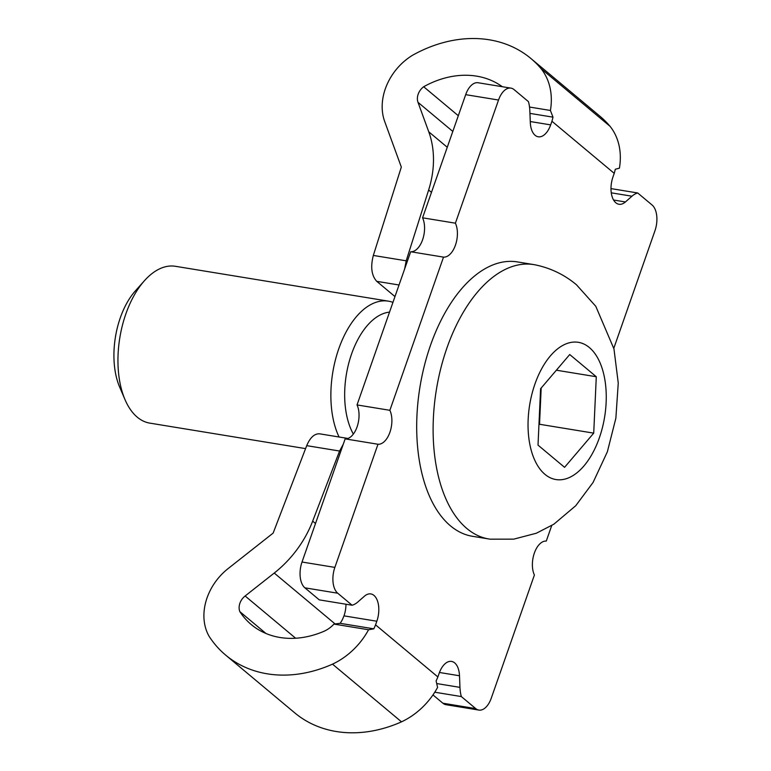 <?xml version="1.0" encoding="UTF-8"?>
<svg xmlns="http://www.w3.org/2000/svg" width="771" height="771" viewBox="0 0 771 771"><rect width="100%" height="100%" fill="white"/><g stroke="black" fill="none" stroke-linecap="round" stroke-linejoin="round"><path stroke-width="1.16" d="M538.013 445.118L540.596 388.719L569.73 354.535L596.291 376.74L593.718 433.138L564.574 467.322L538.013 445.118M490.24 539.18A139.011 75.915 -80.7 0 1 488.862 538.977A139.011 75.915 -80.7 0 1 436.405 389.528A139.011 75.915 -80.7 0 1 533.783 264.598A139.011 75.915 -80.7 0 1 535.17 264.848C550.639 268.048 564.411 274.688 576.477 284.778L595.79 306.309L613.967 348.926L618.255 383.042L615.865 418.219L607.365 451.787L593.092 482.424L575.754 505.709L553.877 524.184L536.365 533.224L513.708 539.151L490.26 539.18M488.862 538.977L472.44 536.288A139.011 75.915 -80.7 0 1 419.983 386.84A139.011 75.915 -80.7 0 1 517.36 261.909L533.783 264.598M353.349 434.073A69.525 37.962 -80.7 0 1 349.822 359.411A69.525 37.962 -80.7 0 1 389.528 312.13M339.076 437.012A79.452 43.388 -80.7 0 1 339.269 347.393A79.452 43.388 -80.7 0 1 388.401 301.153A79.452 43.388 -80.7 0 1 392.95 302.367M305.576 448.616L149.815 423.125A79.452 43.388 -80.7 0 1 137.267 417.169A79.452 43.388 -80.7 0 1 124.998 399.6A79.452 43.388 -80.7 0 1 144.466 280.683A79.452 43.388 -80.7 0 1 175.48 266.303L388.401 301.153M124.998 399.6L119.621 387.013A64.215 35.071 -80.7 0 1 135.359 290.898L144.466 280.683M556.373 370.205L596.291 376.74M541.184 388.035L539.527 424.262L593.718 433.138M539.527 424.262L538.939 424.956M394.974 296.575L376.759 281.348C371.526 275.584 370.388 266.949 373.328 255.442L401.325 167.085L384.69 121.5A52.833 42.116 129.9 0 1 412.533 55.271A129.114 102.928 129.9 0 1 530.891 58.5L599.896 116.19A129.114 102.928 129.9 0 1 610.054 126.319A65.872 52.505 129.9 0 1 619.421 168.155L615.297 169.254A65.872 52.505 129.9 0 1 614.227 173.35L551.93 121.259A65.872 52.505 -50.1 0 0 552.99 117.163L550.417 110.465L529.532 107.044M610.054 126.319L541.049 68.629A65.872 52.505 129.9 0 1 550.417 110.465M530.891 58.5A129.114 102.928 129.9 0 1 541.049 68.629M452.808 131.436L417.998 102.331L428.753 131.802A99.314 79.172 129.9 0 1 428.637 189.994L406.192 260.82L404.63 269.012M417.998 102.331A13.107 10.447 129.9 0 1 423.665 86.747A89.263 71.163 129.9 0 1 502.307 86.709M551.728 525.533L546.282 541.078A19.863 10.852 -80.7 0 0 534.361 553.048A19.863 10.852 -80.7 0 0 534.399 575.021L491.272 698.169A19.863 10.852 -80.7 0 1 478.858 710.081L446.014 704.704A19.863 10.852 -80.7 0 1 442.882 703.219L432.974 694.931M345.967 604.223A19.863 10.852 99.3 0 1 343.991 615.856L342.478 619.431A26.021 20.74 -50.1 0 1 340.156 623.325L373.81 628.837A65.872 52.505 -50.1 0 0 375.564 624.857L376.836 621.233A19.863 10.852 -80.7 0 0 370.841 593.93A19.863 10.852 -80.7 0 0 364.384 596.243L357.84 601.987A29.799 16.268 -80.7 0 1 352.096 605.235L337.717 593.207A19.863 10.852 -80.7 0 1 334.865 567.398L377.983 444.25A19.863 10.852 -80.7 0 0 389.914 432.28A19.863 10.852 -80.7 0 0 389.875 410.307L443.518 257.119A19.863 10.852 -80.7 0 0 455.439 245.149A19.863 10.852 -80.7 0 0 455.401 223.185L498.529 100.028A19.863 10.852 -80.7 0 1 510.942 88.125A19.863 10.852 -80.7 0 1 514.074 89.609L528.453 101.637A29.799 16.268 -80.7 0 1 529.841 110.831L530.303 122.444A19.863 10.852 -80.7 0 0 538.245 136.785A19.863 10.852 -80.7 0 0 550.658 124.883L551.93 121.259M352.096 605.235L319.261 599.857L304.873 587.83A19.863 10.852 -80.7 0 1 302.02 562.02L345.148 438.872L377.983 444.25M510.942 88.125L478.097 82.748A19.863 10.852 -80.7 0 0 465.684 94.66L422.566 217.808A19.863 10.852 -80.7 0 1 422.595 239.771A19.863 10.852 -80.7 0 1 410.673 251.741L357.031 404.929A19.863 10.852 -80.7 0 1 357.069 426.903A19.863 10.852 -80.7 0 1 345.148 438.872M439.451 672.485L459.497 675.762A19.863 10.852 -80.7 0 0 451.555 661.412A19.863 10.852 -80.7 0 0 439.142 673.324L437.87 676.948L375.564 624.857M459.497 675.762L459.959 687.366A29.799 16.268 -80.7 0 0 461.337 696.57L475.726 708.597A19.863 10.852 -80.7 0 0 478.858 710.081M611.268 192.827L631.96 196.21A29.799 16.268 -80.7 0 1 637.704 192.972L652.083 204.999A19.863 10.852 -80.7 0 1 654.936 230.799L613.812 348.251M631.96 196.21L625.416 201.963A19.863 10.852 -80.7 0 1 618.959 204.267A19.863 10.852 -80.7 0 1 612.964 176.973L614.227 173.35M340.156 623.325L333.949 624.086L368.567 629.753L373.81 628.837M368.567 629.753A65.872 52.505 129.9 0 1 332.503 664.149A129.114 102.928 129.9 0 1 225.691 655.128A129.114 102.928 129.9 0 1 209.076 636.258A52.833 42.116 129.9 0 1 228.12 568.584L273.146 533.098L306.713 445.648L339.577 451.035L312.669 521.129A99.314 79.172 129.9 0 1 274.235 573.055L245.12 595.993A13.107 10.447 129.9 0 0 239.848 611.644A89.263 71.163 129.9 0 0 251.25 624.558A89.263 71.163 129.9 0 0 322.297 631.989A26.021 20.74 129.9 0 0 333.949 624.086M437.87 676.948A65.872 52.505 129.9 0 1 436.116 680.928L437.571 687.443A65.872 52.505 129.9 0 1 401.508 721.839L332.503 664.149M401.508 721.839A129.114 102.928 129.9 0 1 294.695 712.828L225.691 655.128M319.666 433.832C314.501 433.514 310.183 437.456 306.713 445.648M339.577 451.035L343.249 444.289M265.985 633.492L239.848 611.644M458.311 115.717L423.665 86.747M357.031 404.929L389.875 410.307M410.673 251.741L443.518 257.119M422.566 217.808L455.401 223.185M434.767 692.213L461.337 696.57M610.989 188.596L637.704 192.972M529.947 113.385L552.99 117.163M589.352 347.528A69.525 37.962 -80.7 0 1 583.936 465.944A69.525 37.962 -80.7 0 1 528.164 419.318A69.525 37.962 -80.7 0 1 589.352 347.528M373.328 255.442L406.192 260.82M315.503 523.499L312.669 521.129M335.115 623.961L274.235 573.055M295.65 638.243L245.12 595.993M447.267 147.271L428.753 131.802M431.471 192.364L428.637 189.994M302.02 562.02L334.865 567.398M304.873 587.83L337.717 593.207M465.684 94.66L498.529 100.028M442.882 703.219L475.726 708.597M376.759 281.348L399.031 284.991M436.733 683.569L459.959 687.366M343.991 615.856L376.836 621.233M613.562 200.017L625.416 201.963M530.275 121.539L550.658 124.883M319.589 433.813L347.952 438.458"/></g></svg>
